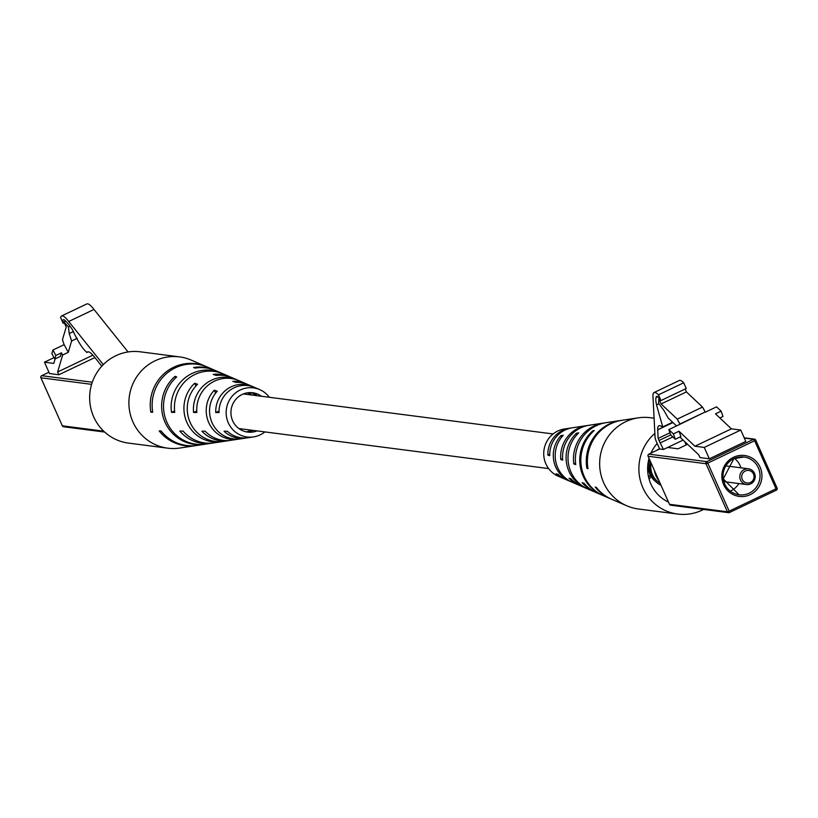 <?xml version="1.0" encoding="UTF-8"?>
<svg xmlns="http://www.w3.org/2000/svg" width="818" height="818" viewBox="0 0 818 818"><rect width="100%" height="100%" fill="white"/><g stroke="black" fill="none" stroke-linecap="round" stroke-linejoin="round"><path stroke-width="1.23" d="M68.252 352.353L64.019 344.409L62.465 339.685L66.197 327.067L63.876 321.873L68.446 327.006L69.203 333.57L71.616 340.973L68.252 352.353L62.638 355.032L57.628 371.986L58.855 374.756L49.52 373.55L44.458 362.18L53.794 363.386L55.123 358.908M65.604 321.055L63.876 321.873M70.072 326.229L68.446 327.006M92.884 355.165L57.628 371.986M77.229 338.294L71.616 340.973M73.589 331.484L69.203 333.57M54.786 359.061L55.849 355.493L61.462 352.814L60.399 356.392L54.786 359.061L51.871 353.591L52.925 350.022L64.152 344.664M55.849 355.493L52.925 350.022M61.462 352.814L62.638 355.032M94.898 357.568L58.855 374.756M54.019 357.619L44.458 362.18M101.81 366.188L94.479 357.037A31.738 6.38 -115.5 0 0 87.444 351.934A31.738 6.38 -115.5 0 0 86.943 352.353C82.915 349.378 78.017 341.719 72.25 329.388A30.317 6.094 -115.5 0 0 65.716 321.177A13.2 2.659 -115.5 0 0 63.344 319.715A13.2 2.659 -115.5 0 0 63.15 323.294L60.614 317.589A29.745 5.982 64.5 0 1 61.575 315.983A29.745 5.982 64.5 0 1 68.743 321.494L103.293 364.613M88.088 351.801L86.759 352.507L88.211 351.812M61.575 315.983L86.831 303.938A29.745 5.982 64.5 0 1 93.998 309.449L128.068 351.965M64.274 322.762L63.15 323.294M93.998 309.449L68.743 321.494M247.711 392.783A22.168 21.534 -82.6 0 1 249.919 394.777M253.468 386.955A27.035 26.268 97.4 0 0 252.302 386.423L247.956 384.552A28.385 27.577 97.4 0 0 235.748 382.405L232.823 381.362A29.111 28.282 -82.6 0 1 245.615 383.54A29.111 28.282 -82.6 0 1 246.78 384.071M251.913 395.043A21.779 21.156 97.4 0 0 249.03 392.64M253.028 430.391A20.665 20.082 -82.6 0 1 247.66 432.088M246.382 431.884A21.053 20.45 97.4 0 0 251.095 430.135M261.525 396.28A19.836 19.274 97.4 0 0 255.461 393.305A19.836 19.274 97.4 0 0 235.584 399.624A19.836 19.274 97.4 0 0 232.67 420.789A19.836 19.274 97.4 0 0 250.431 432.241A19.836 19.274 97.4 0 0 257.046 430.902M264.889 431.914A24.755 24.049 -82.6 0 1 253.529 436.904L248.14 437.722A26.309 25.562 -82.6 0 1 227.363 431.25L224.05 431.25A27.035 26.268 97.4 0 0 245.625 438.1L231.228 440.268A31.186 30.297 -82.6 0 1 205.185 431.188L201.893 431.168A31.912 31.002 97.4 0 0 228.713 440.646A31.912 31.002 97.4 0 0 229.981 440.432M205.451 444.154L205.236 444.184A38.865 37.751 -82.6 0 1 204.612 444.286L197.424 445.381A40.941 39.765 -82.6 0 1 161.054 430.943L159.183 430.933A41.36 40.174 97.4 0 0 195.983 445.595A41.36 40.174 97.4 0 0 196.698 445.473M228.713 440.646L214.326 442.824A36.064 35.031 -82.6 0 1 183.089 431.076L179.807 431.055A36.79 35.736 97.4 0 0 211.811 443.203A36.79 35.736 97.4 0 0 213.069 442.988M245.625 438.1A27.035 26.268 97.4 0 0 246.883 437.875M253.529 436.904A24.755 24.049 -82.6 0 1 228.324 422.855A24.755 24.049 -82.6 0 1 232.987 395.278A24.755 24.049 -82.6 0 1 259.643 389.583A24.755 24.049 -82.6 0 1 269.357 397.292M212.036 422.701A28.385 27.577 97.4 0 0 238.519 439.061L236.218 439.43A29.111 28.282 -82.6 0 1 208.774 422.671A29.111 28.282 -82.6 0 1 214.296 390.186L217.23 391.239A28.385 27.577 97.4 0 0 212.036 422.701M190.165 422.487A33.262 32.311 97.4 0 0 223.048 441.485L220.748 441.843A33.988 33.017 -82.6 0 1 186.903 422.456A33.988 33.017 -82.6 0 1 194.653 383.233L197.578 384.266A33.262 32.311 97.4 0 0 190.165 422.487M204.612 444.286A38.865 37.751 -82.6 0 1 165.031 422.241A38.865 37.751 -82.6 0 1 175.032 376.352L176.708 376.934A38.446 37.352 97.4 0 0 166.892 422.262A38.446 37.352 97.4 0 0 206.054 444.072A38.446 37.352 97.4 0 0 206.555 443.99M206.862 366.853A41.36 40.174 97.4 0 0 206.197 366.556L191.167 360.073A46.023 44.704 97.4 0 0 179.52 356.883A46.023 44.704 97.4 0 0 155.052 360.82A46.023 44.704 97.4 0 0 132.925 421.924A46.023 44.704 97.4 0 0 167.721 448.172A46.023 44.704 97.4 0 0 179.796 448.039L195.983 445.595M252.742 392.742A20.665 20.082 -82.6 0 1 256.279 394.797L254.061 394.266A21.053 20.45 97.4 0 0 251.453 392.62M237.762 380.186A31.912 31.002 97.4 0 0 236.596 379.654L232.251 377.783A33.262 32.311 97.4 0 0 216.095 375.431L213.171 374.399A33.988 33.017 -82.6 0 1 229.919 376.771A33.988 33.017 -82.6 0 1 231.085 377.303M222.056 373.417A36.79 35.736 97.4 0 0 220.891 372.885L215.553 370.585A38.446 37.352 97.4 0 0 195.226 368.1L193.559 367.517A38.865 37.751 -82.6 0 1 214.214 370.012A38.865 37.751 -82.6 0 1 214.878 370.309M206.197 366.556A41.36 40.174 97.4 0 0 165.41 372.538A41.36 40.174 97.4 0 0 150.86 412.231L152.731 412.241A40.941 39.765 -82.6 0 1 167.199 373.018A40.941 39.765 -82.6 0 1 207.537 367.129L214.214 370.012M220.891 372.885A36.79 35.736 97.4 0 0 185.062 377.844A36.79 35.736 97.4 0 0 171.483 412.364L174.766 412.384A36.064 35.031 -82.6 0 1 188.191 378.683A36.064 35.031 -82.6 0 1 223.232 373.898L229.919 376.771M236.596 379.654A31.912 31.002 97.4 0 0 193.569 412.476L196.862 412.487A31.186 30.297 -82.6 0 1 238.938 380.656L245.615 383.54M252.302 386.423A27.035 26.268 97.4 0 0 215.727 412.548L219.04 412.558A26.309 25.562 -82.6 0 1 254.633 387.425L259.643 389.583M175.706 377.855L175.032 376.352M195.891 386.014L194.653 383.233M179.52 356.883L140.287 351.812A46.023 44.704 97.4 0 0 115.819 355.748A46.023 44.704 97.4 0 0 90.144 404.573A46.023 44.704 97.4 0 0 128.487 443.1L167.721 448.172M215.615 393.141L214.296 390.186M174.592 410.881L171.483 412.364M152.598 411.403L150.86 412.231M196.76 410.953L193.569 412.476M254.889 393.877L254.061 394.266M219.05 410.963L215.727 412.548M648.5 469.266A17.454 16.963 -82.6 0 1 647.692 470.82M669.472 504.287L727.376 511.771A1.585 1.544 97.4 0 0 728.582 512.671L670.668 505.187A1.585 1.544 -82.6 0 1 669.472 504.287L648.081 456.25A1.585 1.544 -82.6 0 1 648.848 454.143L659.645 448.99L663.439 449.481L659.001 440.513L670.719 434.92L668.827 429.603L680.055 424.245L677.253 419.123L661.138 403.949L658.827 398.744L658.562 403.254L663.909 410.421L668.183 418.059L676.537 425.933M677.253 419.123L702.509 407.078L686.404 391.904L685.126 389.031M661.138 403.949L686.404 391.904M658.827 398.744L659.472 398.438M702.509 407.078L705.228 411.955L679.962 424M680.055 424.245L705.228 411.955M679.891 437.047L698.756 454.828L699.993 457.599L709.329 458.806L704.267 447.436L694.932 446.229L679.001 431.229L673.388 433.898L668.827 429.603M694.932 446.229L731.415 428.836L715.484 413.826L721.098 411.147L716.537 406.853L705.31 412.2M670.729 434.941L675.29 439.246L673.388 433.898M675.29 439.246L680.903 436.567L679.001 431.229M709.329 458.806L745.811 441.413L740.75 430.043L731.415 428.836M704.267 447.436L740.75 430.043M719.891 417.978L723 416.495L721.098 411.147M667.641 447.466L678.061 448.816L687.56 444.286M686.179 444.941L684.676 441.556M730.269 491.086A19.049 18.497 97.4 0 0 730.903 490.8A19.049 18.497 97.4 0 0 738.879 483.561M740.914 467.824A19.049 18.497 97.4 0 0 734.492 458.366M654.472 470.585A20.634 20.041 97.4 0 0 658.93 480.606M744.298 469.491A7.935 7.71 -82.6 0 1 755.126 475.452A7.935 7.71 -82.6 0 1 746.486 484.542A7.935 7.71 -82.6 0 1 744.298 469.491M750.433 482.477A6.35 6.166 97.4 0 0 753.49 474.051A6.35 6.166 97.4 0 0 745.31 470.974A6.35 6.166 97.4 0 0 742.263 479.399A6.35 6.166 97.4 0 0 750.433 482.477M651.108 463.039A19.049 18.497 97.4 0 0 660.065 483.152M659.584 448.847A20.634 20.041 97.4 0 0 658.582 449.491M650.31 461.26A20.634 20.041 97.4 0 0 661.016 485.299M659.564 448.785A19.049 18.497 97.4 0 0 659.114 448.99A19.049 18.497 97.4 0 0 656.598 450.442M649.533 459.511A19.049 18.497 97.4 0 0 655.791 481.638M660.463 442.814L672.825 436.924M663.439 449.481L683.112 440.094M659.001 440.513L658.153 438.417L657.723 429.818A31.738 6.38 64.5 0 1 658.868 425.769A31.738 6.38 64.5 0 1 661.752 426.628L662.744 426.914L656.527 404.879A30.317 6.094 64.5 0 1 656.108 397.466A13.2 2.659 64.5 0 1 656.588 396.372A13.2 2.659 64.5 0 1 660.985 400.544L686.251 388.499L683.705 382.793A29.745 5.982 -115.5 0 0 679.298 380.493L654.042 392.538A29.745 5.982 -115.5 0 0 653.009 396.996L655.054 437.231A6.35 1.278 -115.5 0 0 656.517 441.955L659.645 448.99M660.985 400.544L658.449 394.838A29.745 5.982 -115.5 0 0 654.042 392.538M656.108 397.466L657.733 396.689M658.449 394.838L683.705 382.793M656.527 404.879L658.919 403.744M571.22 481.802A28.385 27.577 -82.6 0 1 570.044 481.332A28.385 27.577 -82.6 0 1 555.77 467.119A28.385 27.577 -82.6 0 1 560.954 435.646L563.254 435.278A29.111 28.282 97.4 0 0 557.743 467.763A29.111 28.282 97.4 0 0 572.385 482.334L579.062 485.217A31.186 30.297 97.4 0 0 580.238 485.688M560.954 435.646L561.629 437.16M648.633 477.323A28.487 27.669 97.4 0 0 650.187 474.777M651.087 476.434A28.702 27.884 -82.6 0 1 649.124 479.225M668.5 502.119A37.014 35.961 -82.6 0 1 650.883 484.031A37.014 35.961 -82.6 0 1 649.042 458.417M586.915 488.571A33.262 32.311 -82.6 0 1 585.749 488.09L581.404 486.219A31.912 31.002 -82.6 0 1 571.025 478.867L569.093 478.213A31.186 30.297 97.4 0 0 579.062 485.217M703.562 509.44A46.023 44.704 -82.6 0 1 702.181 510.135A46.023 44.704 -82.6 0 1 677.713 514.062L638.48 509A46.023 44.704 -82.6 0 1 626.833 505.8L611.803 499.328A41.36 40.174 -82.6 0 1 596.322 487.416L595.207 487.037A40.941 39.765 97.4 0 0 610.463 498.745A40.941 39.765 97.4 0 0 611.138 499.031M603.122 495.575A38.446 37.352 -82.6 0 1 602.447 495.289L597.109 492.988A36.79 35.736 -82.6 0 1 584.062 483.295L582.119 482.64A36.064 35.031 97.4 0 0 594.768 491.986A36.064 35.031 97.4 0 0 595.944 492.456M570.044 481.332L565.698 479.46A27.035 26.268 -82.6 0 1 558.07 474.409L556.148 473.734A26.309 25.562 97.4 0 0 563.367 478.448A26.309 25.562 97.4 0 0 564.532 478.919M571.117 427.998A26.309 25.562 97.4 0 0 569.86 428.162L564.471 428.969A24.755 24.049 97.4 0 0 545.903 463.898A24.755 24.049 97.4 0 0 558.357 476.291L563.367 478.448M626.833 505.8A46.023 44.704 -82.6 0 1 603.684 482.763A46.023 44.704 -82.6 0 1 625.811 421.648A46.023 44.704 -82.6 0 1 638.204 417.845A46.023 44.704 -82.6 0 1 650.279 417.712L654.083 418.202M602.447 495.289A38.446 37.352 -82.6 0 1 583.111 476.045A38.446 37.352 -82.6 0 1 592.917 430.718L594.236 430.524A38.865 37.751 97.4 0 0 584.236 476.413A38.865 37.751 97.4 0 0 603.786 495.872L610.463 498.745M585.749 488.09A33.262 32.311 -82.6 0 1 569.011 471.444A33.262 32.311 -82.6 0 1 576.424 433.223L578.735 432.865A33.988 33.017 97.4 0 0 570.984 472.088A33.988 33.017 97.4 0 0 588.081 489.103L594.768 491.986M650.964 453.131A37.014 35.961 -82.6 0 1 657.202 443.499M621.302 420.401A40.941 39.765 97.4 0 0 620.576 420.503L613.388 421.587A38.865 37.751 97.4 0 0 612.764 421.689L611.445 421.884A38.446 37.352 -82.6 0 1 611.946 421.802A38.446 37.352 -82.6 0 1 612.549 421.72M620.576 420.503A40.941 39.765 97.4 0 0 586.884 468.346L587.999 468.714A41.36 40.174 -82.6 0 1 622.017 420.288L638.204 417.845M604.931 422.886A36.064 35.031 97.4 0 0 603.674 423.049A36.064 35.031 97.4 0 0 573.796 463.939L575.739 464.604A36.79 35.736 -82.6 0 1 606.189 422.671L611.946 421.802M588.019 425.442A31.186 30.297 97.4 0 0 586.772 425.605A31.186 30.297 97.4 0 0 560.77 459.511L562.702 460.176A31.912 31.002 -82.6 0 1 589.287 425.227L603.674 423.049M569.86 428.162A26.309 25.562 97.4 0 0 547.825 455.043L549.747 455.708A27.035 26.268 -82.6 0 1 572.375 427.783L586.772 425.605M677.713 514.062A46.023 44.704 -82.6 0 1 640.658 481.587A46.023 44.704 -82.6 0 1 654.86 433.407M576.424 433.223L577.038 434.593M592.917 430.718L593.234 431.434M562.59 458.642L560.77 459.511M549.737 454.133L547.825 455.043M575.565 463.1L573.796 463.939M587.856 467.876L586.884 468.346M41.636 375.728L48.927 372.231L41.708 375.687L92.291 382.221M91.606 384.348L40.951 377.793A1.585 1.544 -82.6 0 1 41.708 375.687L41.667 375.697A1.585 1.585 0 0 0 40.9 377.773L62.332 425.83L103.733 431.178M40.91 377.722L62.332 425.83A1.585 1.544 -82.6 0 0 63.538 426.74L104.663 432.057M62.301 425.759L62.291 425.81A1.585 1.585 0 0 0 63.538 426.74M648.848 454.143L706.752 461.628L753.623 439.276L744.329 438.07M755.668 440.043A1.585 1.544 97.4 0 0 753.623 439.276L754.636 440.759L707.774 463.111L729.155 511.148L776.026 488.796L754.636 440.759L755.668 440.043M729.503 512.497L776.333 490.176A1.585 1.585 0 0 0 777.1 488.101L776.026 488.796L776.333 490.176L729.462 512.528A1.585 1.585 0 0 1 728.582 512.671A1.585 1.544 97.4 0 0 729.421 512.538L729.155 511.148L727.376 511.771L705.995 463.734A1.585 1.544 97.4 0 1 706.752 461.628L707.774 463.111L705.995 463.734L648.081 456.25M755.699 440.115L777.1 488.101L755.709 440.064A1.585 1.585 0 0 0 754.462 439.133L744.216 437.814M776.364 490.146A1.585 1.544 97.4 0 0 777.09 488.152M733.572 457.252A20.634 20.041 -82.6 0 1 760.137 467.252A20.634 20.041 -82.6 0 1 750.218 494.655A20.634 20.041 -82.6 0 1 723.654 484.655A20.634 20.041 -82.6 0 1 733.572 457.252M733.838 458.642A19.049 18.497 97.4 0 0 723.214 478.847A19.049 18.497 97.4 0 0 739.083 494.788A19.049 18.497 97.4 0 0 749.206 493.162A19.049 18.497 97.4 0 0 759.83 472.957A19.049 18.497 97.4 0 0 743.961 457.017A19.049 18.497 97.4 0 0 733.91 458.612M658.153 438.417L669.962 432.783M657.723 429.818L672.958 422.548M211.811 443.203L206.054 444.072M243.375 393.939L553.111 433.959M238.897 428.56L548.643 468.581M739.083 494.788L723.265 478.898L733.879 458.642L743.961 457.017M748.521 468.806L725.903 465.882M746.486 484.542L723.869 481.628M662.744 426.914L672.6 422.211"/></g></svg>
